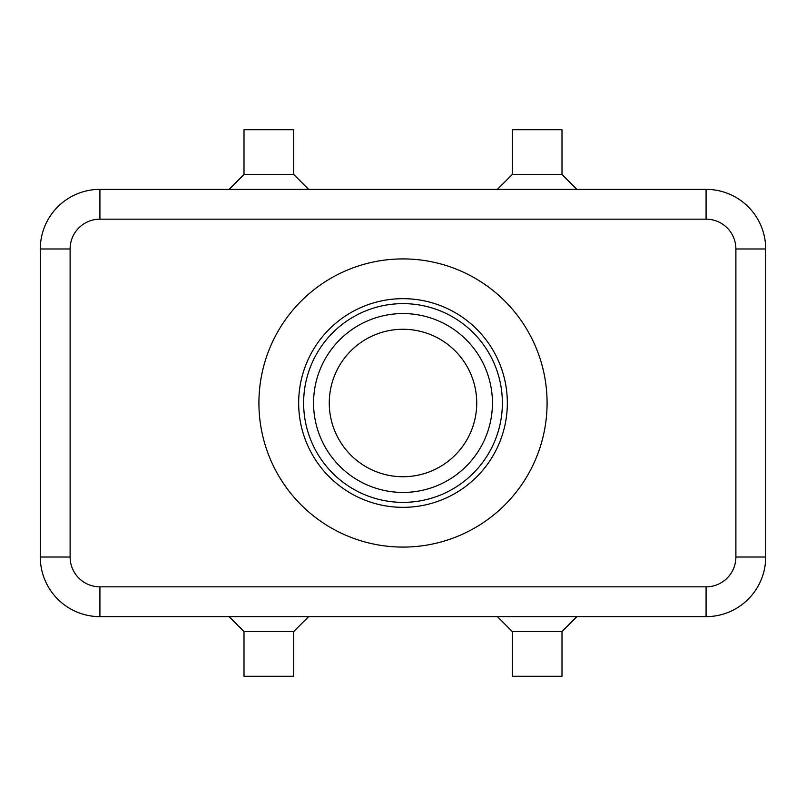 <?xml version="1.0" encoding="UTF-8"?>
<svg xmlns="http://www.w3.org/2000/svg" width="806" height="806" viewBox="0 0 806 806"><rect width="100%" height="100%" fill="white"/><g stroke="black" fill="none" stroke-linecap="round" stroke-linejoin="round"><path stroke-width="1.21" d="M748.24 206.82A59.624 59.624 0 0 0 706.076 189.36L99.924 189.36A59.624 59.624 0 0 0 40.3 248.973L40.3 557.027A59.624 59.624 0 0 0 99.924 616.64L706.076 616.64A59.624 59.624 0 0 0 765.7 557.027L765.7 248.973A59.624 59.624 0 0 0 706.076 189.36L706.076 219.161A29.812 29.812 0 0 1 735.888 248.973L735.888 557.027A29.812 29.812 0 0 1 706.076 586.839L99.924 586.839A29.812 29.812 0 0 1 70.112 557.027L40.3 557.027M561.994 631.551L561.994 676.264L512.304 676.264L512.304 631.551L561.994 631.551L576.895 616.64M293.696 631.551L244.006 631.551L244.006 676.264L293.696 676.264L293.696 631.551L308.597 616.64M512.304 174.449L561.994 174.449L561.994 129.736L512.304 129.736L512.304 174.449L497.403 189.36M244.006 174.449L244.006 129.736L293.696 129.736L293.696 174.449L244.006 174.449L229.106 189.36M403 476.729A73.729 73.729 0 0 1 329.271 403A73.729 73.729 0 0 1 403 329.271A73.729 73.729 0 0 1 476.729 403A73.729 73.729 0 0 1 403 476.729M403 507.337A104.337 104.337 0 0 1 298.663 403A104.337 104.337 0 0 1 403 298.663A104.337 104.337 0 0 1 507.337 403A104.337 104.337 0 0 1 403 507.337M403 502.37A99.37 99.37 0 0 1 303.63 403A99.37 99.37 0 0 1 403 303.63A99.37 99.37 0 0 1 502.37 403A99.37 99.37 0 0 1 403 502.37M403 258.917A144.083 144.083 0 0 1 547.083 403A144.083 144.083 0 0 1 403 547.083A144.083 144.083 0 0 1 258.917 403A144.083 144.083 0 0 1 403 258.917M403 313.564A89.436 89.436 0 0 0 313.564 403A89.436 89.436 0 0 0 403 492.436A89.436 89.436 0 0 0 492.436 403A89.436 89.436 0 0 0 403 313.564M57.76 599.18A59.624 59.624 0 0 0 99.924 616.64L99.924 586.839M70.112 557.027L70.112 248.973A29.812 29.812 0 0 1 99.924 219.161L99.924 189.36A59.624 59.624 0 0 0 57.76 206.82M706.076 586.839L706.076 616.64A59.624 59.624 0 0 0 748.24 599.18M765.7 557.027L735.888 557.027M765.7 248.973L735.888 248.973M70.112 248.973L40.3 248.973M99.924 219.161L706.076 219.161M293.696 174.449L308.597 189.36M576.895 189.36L561.994 174.449M229.106 616.64L244.006 631.551M512.304 631.551L497.403 616.64"/></g></svg>
